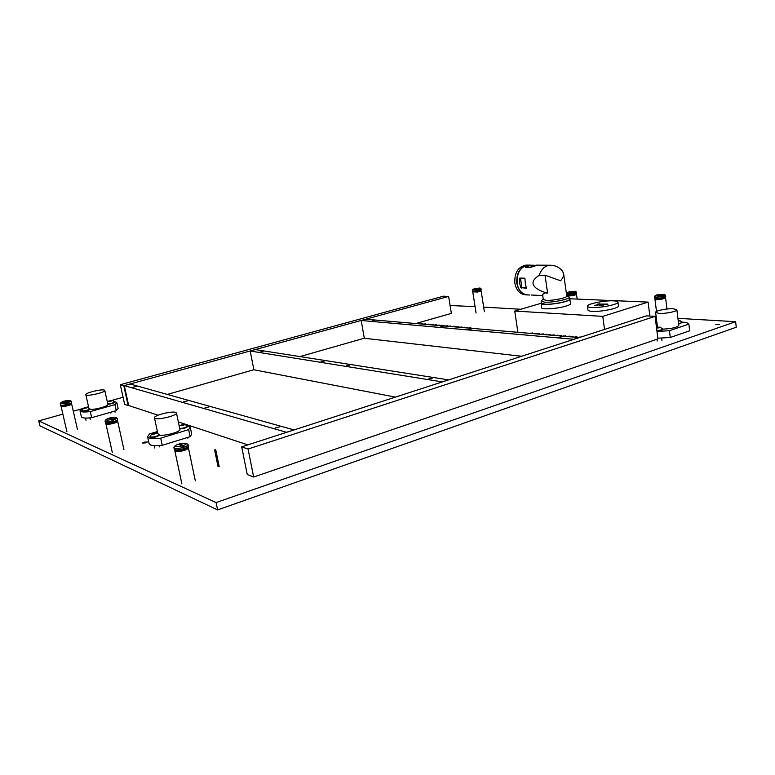 <?xml version="1.0" encoding="UTF-8"?>
<svg xmlns="http://www.w3.org/2000/svg" width="775" height="775" viewBox="0 0 775 775"><rect width="100%" height="100%" fill="white"/><g stroke="black" fill="none" stroke-linecap="round" stroke-linejoin="round"><path stroke-width="1.16" d="M715.829 324.657L719.316 324.531L715.829 324.657M144.121 442.157L142.552 443.058L145.855 442.854L147.424 441.953L144.121 442.157M62.862 414.131L38.75 420.893L39.913 425.814L217.61 509.911L736.25 327.234L735.63 321.693L677.931 318.351M38.75 420.893L216.08 502.568L217.61 509.911M216.08 502.568L735.63 321.693M656.202 317.091L655.175 317.033M520.81 309.264L483.648 307.113M475.065 306.619L450.091 305.524M123.07 397.246L112.104 400.317M108.132 401.431L107.541 401.605M81.588 408.88L73.286 411.205M673.32 308.77L676.885 309.787C677.515 311.395 665.386 313.856 659.05 313.41L655.611 312.393C655.03 310.794 666.907 308.363 673.32 308.77M676.885 309.787L678.793 325.423C677.05 327.496 671.673 328.726 662.673 329.123M682.145 322.09C686.195 322.381 688.433 323.068 688.868 324.134L689.673 330.828L670.288 337.483L657.839 338.191M656.987 331.468L669.455 330.712L670.288 337.483M669.455 330.712L688.868 324.134M657.316 325.936L656.338 326.265M86.267 395.027L85.822 394.669C84.969 392.964 101.389 388.895 104.296 390.087L104.79 390.455C105.739 392.14 89.067 396.267 86.267 395.027M80.019 410.808L81.385 416.824L82.247 417.589C83.894 418.19 87.032 418.229 91.663 417.686L90.288 411.593C85.657 412.145 82.518 412.126 80.871 411.544L80.019 410.808L82.16 408.532L83.545 408.144M114.38 401.431L116.793 402.516L118.12 408.493L116.26 410.653L91.663 417.686M107.279 401.634L108.006 401.557M116.793 402.516L114.923 404.627L116.26 410.653M88.544 406.739L86.422 407.33M90.288 411.593L114.923 404.627M104.79 390.455L107.909 404.472C108.829 406.148 93.872 410.149 89.958 409.248L88.515 410.149C85.124 411.225 82.915 411.515 81.898 411.041L83.409 408.231L87.468 407.398L83.409 408.231M155.203 418.423L154.458 417.822C153.421 415.468 171.653 410.818 175.644 412.377L176.468 413.007C177.62 415.323 159.049 420.069 155.203 418.423M147.579 436.635L149.11 443.668L150.524 444.947C152.782 445.79 156.686 445.916 162.237 445.315L160.706 438.185C155.155 438.795 151.251 438.689 148.994 437.875L147.579 436.635L149.498 433.952L157.412 431.559M186.959 425.475L190.243 427.18L191.706 434.174L190.127 436.674L162.237 445.315M179.093 425.436L180.081 425.359M190.243 427.18L188.654 429.621L190.127 436.674M160.706 438.185L188.654 429.621M176.468 413.007L179.926 429.398C181.04 431.694 164.455 436.325 159.417 435.095C157.461 436.8 154.448 437.584 150.389 437.468L149.982 436.587M649.867 316.064L648.103 302.105L569.974 298.772M540.95 303.325L514.736 311.056L602.776 316.374L604.529 329.414M514.736 311.056L517.923 332.31M602.776 316.374L648.103 302.105M531.369 295.023L542.732 295.537M563.609 273.604L566.767 296.098C567.533 297.736 552.895 300.778 546.298 300.351L543.304 299.508L542.587 294.51L545.203 292.805L547.615 293.231C538.625 290.664 533.772 287.467 533.055 283.621C532.696 280.821 534.74 278.089 539.187 275.425L545.019 275.183L560.538 280.763C562.815 278.225 563.842 275.842 563.609 273.604L562.524 271.163M525.305 283.418L526.428 288.232L520.829 287.603L519.628 283.262L519.841 278.089L524.908 278.186L525.305 283.418M529.712 295.013L528.172 294.946C522.263 294.558 518.533 290.635 516.973 283.195L517.148 283.204C516.663 272.907 520.335 266.881 528.153 265.118L535.351 265.273M541.928 300.225L541.163 301.165L544.728 302.192C552.643 302.725 570.245 299.063 569.305 297.087L568.298 296.399M541.163 301.165L541.454 303.19L545.019 304.226C552.933 304.778 570.526 301.107 569.596 299.111L569.305 297.087M526.961 265.108L525.837 265.108C518.02 266.862 514.358 272.877 514.842 283.137C516.392 290.567 520.122 294.471 526.022 294.868L526.884 294.897M528.947 265.118L527.823 265.118C520.006 266.881 516.334 272.907 516.809 283.195C518.281 290.373 521.846 294.297 527.523 294.946M529.286 265.118L528.153 265.118M537.511 265.157L530.488 267.375L525.324 267.268L530.652 265.127M531.747 266.707L529.335 267.365M520.509 278.099L521.837 287.322L526.564 287.971M613.403 300.836C604.432 300.312 586.578 304.013 587.44 306.241C587.586 306.919 589.01 307.336 591.732 307.491C600.538 308.111 618.925 304.323 617.946 302.105C617.782 301.397 616.27 300.981 613.403 300.836M587.44 306.241L587.963 310.068C588.109 310.756 589.542 311.182 592.255 311.347C601.061 312.005 619.438 308.208 618.45 305.951L617.946 302.105M599.404 305.553L601.933 304.982L599.404 305.553M607.823 304.081L597.157 304.11L607.871 304.372M596.827 305.079L594.396 305.476L596.818 304.972M596.585 305.524L598.465 304.953L596.595 305.602M603.163 305.176L600.296 305.728L603.173 305.243M599.598 305.282L601.042 305.195L599.598 305.282M601.981 305.602L600.538 305.602M600.577 305.689L601.981 305.544M569.499 298.472L570.739 303.5C570.768 304.246 569.208 305.108 566.07 306.077C557.525 308.779 541.27 309.816 541.58 307.694L541.357 302.541M570.119 299.043C570.138 299.78 568.579 300.623 565.43 301.582C556.876 304.255 540.621 305.34 540.94 303.267M655.088 316.365L657.927 338.917L253.667 477.012L247.254 474.552L241.693 446.875L646.369 315.871L655.088 316.365L248.068 449.035L253.667 477.012M241.693 446.875L248.068 449.035M275.106 428.003L279.368 426.909L275.106 428.003M204.929 407.931L208.756 406.972L204.929 407.931M183.627 401.847L187.327 400.917L183.627 401.847M132.796 387.306L136.158 386.483L132.796 387.306M293.88 429.883L130.152 384.012L124.3 385.621L286.479 432.276L293.899 429.97M124.3 385.621L128.65 405.499L158.052 415.206M178.347 421.92L247.855 444.879M120.309 384.71L124.649 404.434L128.156 405.596L123.797 385.718L120.309 384.71L443.484 296.186L448.628 296.418L123.797 385.718M448.628 296.418L451.36 313.391L415.807 323.533M364.318 338.22L299.954 356.587M253.861 369.733L167.322 394.427M128.65 405.461L128.156 405.596M428.498 379.004L432.276 378.123L428.498 379.004M346.26 365.858L349.69 365.054L346.26 365.858M320.986 361.818L324.289 361.043L320.986 361.818M260.022 352.073L263.064 351.366L260.022 352.073M448.425 379.857L255.343 349.593L250.189 351.007L442.205 381.872L448.444 379.944M250.189 351.007L253.871 369.772L395.424 397.11M558.542 337.454L561.952 336.728L558.542 337.454M468.303 329.53L471.413 328.852L468.303 329.53M440.258 327.069L443.261 326.401L440.258 327.069M372.01 321.073L374.79 320.453L372.01 321.073M579.07 337.571L365.771 319.232L361.198 320.492L573.771 339.285L579.08 337.648M361.198 320.492L364.327 338.258L521.594 356.258M218.017 466.521L214.782 450.827L215.934 450.701L215.653 450.168M218.376 466.666L215.15 450.953M219.16 466.405L215.934 450.701M470.435 327.873L468.817 327.98L470.435 327.873M470.192 327.854L469.214 327.912L470.192 327.854M656.938 294.771L663.487 294.994L664.243 294.326L656.764 295.023M665.396 295.168L663.7 296.321L656.173 297.242L654.478 296.554M654.371 296.767L654.507 297.832L656.309 298.307C661.259 298.162 664.388 297.532 665.686 296.418L665.551 295.353M662.732 295.227C658.508 296.089 656.067 296.166 655.388 295.449L662.732 295.227L663.7 296.321M663.458 296.05L664.456 296.089L663.487 294.994M655.65 298.821L655.059 298.162M467.432 327.612L465.823 327.718L467.432 327.612M467.189 327.593L466.221 327.66L467.189 327.593M464.457 327.36L462.859 327.467L464.457 327.36M464.215 327.341L463.256 327.399L464.215 327.341M461.503 327.108L459.914 327.215L461.503 327.108M461.261 327.089L460.302 327.147L461.261 327.089M458.567 326.856L456.988 326.963L458.567 326.856M458.335 326.837L457.376 326.905L458.335 326.837M455.661 326.604L454.082 326.711L455.661 326.604M455.419 326.585L454.479 326.653L455.419 326.585M452.774 326.362L451.205 326.469L452.774 326.362M452.532 326.343L451.593 326.401L452.532 326.343M449.907 326.12L448.347 326.227L449.907 326.12M449.674 326.101L448.735 326.159L449.674 326.101M447.059 325.878L445.509 325.984L447.059 325.878M446.826 325.849L445.896 325.917L446.826 325.849M444.24 325.636L442.699 325.742L444.24 325.636M444.007 325.616L443.087 325.674L444.007 325.616M441.43 325.393L439.9 325.5L441.43 325.393M441.207 325.374L440.287 325.442L441.207 325.374M438.65 325.151L437.129 325.258L438.65 325.151M438.427 325.132L437.517 325.2L438.427 325.132M435.889 324.919L434.378 325.025L435.889 324.919M435.666 324.899L434.756 324.967L435.666 324.899M433.147 324.686L431.646 324.793L433.147 324.686M432.925 324.667L432.024 324.735L432.925 324.667M430.435 324.454L428.933 324.56L430.435 324.454M430.212 324.434L429.311 324.502L430.212 324.434M427.732 324.221L426.24 324.328L427.732 324.221M427.509 324.202L426.618 324.27L427.509 324.202M425.049 323.989L423.567 324.105L425.049 323.989M424.836 323.969L423.944 324.037L424.836 323.969M422.385 323.766L420.912 323.873L422.385 323.766M422.172 323.747L421.28 323.814L422.172 323.747M579.758 337.435L578.847 337.144L580.814 337.048M580.136 337.251L578.954 337.299L580.136 337.251M576.552 336.941L574.595 337.028L576.552 336.941M576.232 336.912L575.06 336.97L576.232 336.912M572.677 336.612L570.739 336.699L572.677 336.612M572.357 336.582L571.194 336.641L572.357 336.582M568.84 336.282L566.913 336.379L568.84 336.282M568.521 336.253L567.368 336.311L568.521 336.253M565.033 335.963L563.115 336.05L565.033 335.963M564.723 335.933L563.57 335.992L564.723 335.933M561.255 335.633L559.356 335.73L561.255 335.633M560.955 335.614L559.812 335.662L560.955 335.614M557.516 335.313L555.627 335.41L557.516 335.313M557.215 335.294L556.082 335.343L557.215 335.294M553.805 335.003L551.936 335.091L553.805 335.003M553.505 334.974L552.381 335.032L553.505 334.974M550.134 334.684L548.264 334.781L550.134 334.684M549.833 334.655L548.71 334.713L549.833 334.655M546.491 334.374L544.631 334.471L546.491 334.374M546.191 334.345L545.077 334.403L546.191 334.345M542.878 334.064L541.028 334.161L542.878 334.064M542.577 334.035L541.473 334.093L542.577 334.035M539.293 333.754L537.462 333.851L539.293 333.754M538.993 333.734L537.898 333.793L538.993 333.734M535.738 333.453L533.917 333.55L535.738 333.453M535.447 333.434L534.353 333.483L535.447 333.434M532.212 333.153L530.4 333.25L532.212 333.153M531.921 333.124L530.836 333.182L531.921 333.124M155.019 432.993L151.919 434.194L156.182 433.38L156.453 432.896L155.019 432.993M156.443 432.847C156.104 433.729 154.593 434.184 151.919 434.233L156.443 432.847M159.321 434.639C157.383 436.344 154.37 437.139 150.292 437.013L149.972 436.742M183.239 424.448L180.255 425.601L184.46 424.807L184.673 424.342L183.239 424.448M184.663 424.303C184.421 425.136 182.948 425.591 180.265 425.649L184.644 424.293L187.502 426.095C186.484 427.354 183.898 428.168 179.742 428.517M179.839 428.953C183.985 428.604 186.572 427.8 187.589 426.531L187.502 426.095M656.464 327.331L660.077 327.118C660.261 327.622 659.089 327.941 656.561 328.087L660.174 327.35L656.493 327.515M660.077 327.118L662.664 329.036C662.218 329.782 660.29 330.295 656.88 330.596M656.929 331.022C660.339 330.722 662.267 330.208 662.712 329.462L662.664 329.036M678.183 320.443L679.83 320.53L678.29 321.305L679.917 320.753L678.202 320.569M679.83 320.53L682.368 322.429L678.59 323.747M678.638 324.173L682.368 322.429M89.861 408.822L88.427 409.762C85.037 410.837 82.828 411.137 81.811 410.653M109.837 401.295L112.22 400.365L108.578 401.14L109.837 401.295M108.558 401.479L112.307 400.355C112.094 400.937 110.844 401.314 108.558 401.479M114.69 401.76L114.739 401.838C113.692 402.855 111.367 403.533 107.773 403.862M107.861 404.24C111.455 403.911 113.78 403.233 114.816 402.215L114.739 401.838M474.717 288.455L479.018 288.6L479.987 288.009L474.62 288.668M480.936 288.688L479.018 289.676L472.333 290.053M472.285 290.179L472.421 291.042L473.351 291.293C477.274 291.1 479.87 290.548 481.159 289.647L481.033 288.794M478.33 288.794L473.041 289.114L478.33 288.794L479.018 289.676M478.843 289.453L479.706 289.482L479.018 288.6M64.79 400.946L67.347 401.905L69.895 400.462L64.79 400.946L64.732 401.615M71.077 401.159L66.844 403.378L60.305 403.649M60.217 403.891L60.692 405.141C62.213 405.916 72.114 403.426 71.552 402.409L71.319 401.363M66.282 402.196C62.969 402.942 61.244 403.029 61.109 402.457L63.734 401.237L66.282 402.196L66.844 403.378M66.437 402.525L67.909 403.077L67.347 401.905M179.161 443.813L183.53 445.451C185.826 444.588 186.707 443.891 186.194 443.339L179.161 443.813L178.967 444.647M187.657 444.201L188.073 444.627C188.102 445.334 186.862 446.138 184.373 447.03L183.055 447.446C179.112 448.483 176.216 448.754 174.375 448.26L174.046 447.233M173.842 447.795L174.666 449.626C177.262 450.885 189.129 447.718 188.354 445.983L188.073 444.627M182.203 445.867C177.553 446.952 175.16 446.933 175.034 445.819L177.843 444.22L182.203 445.867L183.055 447.446M182.445 446.303L184.373 447.03L183.53 445.451M109.905 417.851L113.111 419.052C115.223 418.345 116.105 417.783 115.746 417.367L109.905 417.851L109.798 418.587M117.083 418.151L112.617 420.728C109.159 421.59 106.737 421.842 105.332 421.493L105.129 420.864M105.003 421.203L105.594 422.666C107.512 423.625 118.236 420.854 117.597 419.575L117.335 418.403M111.939 419.391C108.122 420.263 106.146 420.321 106.01 419.566L108.742 418.19L111.939 419.391L112.617 420.728M112.123 419.769L113.78 420.389L113.111 419.052M569.005 291.72L574.411 291.913L575.273 291.274L568.869 291.952M576.329 292.03L574.507 293.115L567.833 293.957L566.573 293.425M566.506 293.599L566.632 294.568L567.968 294.917C572.415 294.752 575.292 294.151 576.59 293.144L576.455 292.175M573.684 292.127C570.022 292.873 567.92 292.969 567.387 292.407L573.684 292.127L574.507 293.115M574.304 292.863L575.234 292.902L574.411 291.913M67.251 404.385C63.618 405.461 61.487 405.79 60.857 405.373C58.542 406.41 66.786 405.829 70.903 403.213L71.484 403.61L70.07 403.717M188.102 447.359L187.463 447.223M117.471 420.873L116.153 421.019M112.918 421.9C108.849 423.121 106.446 423.45 105.7 422.869C102.949 424.574 115.446 422.54 116.977 420.428L117.102 420.244M545.019 275.183L547.615 293.231M539.187 275.425C541.221 269.235 544.757 265.835 549.795 265.215L550.928 265.215M532.386 265.195L532.541 266.251M520.509 278.341L519.502 278.622M521.837 287.322L520.829 287.603M522.243 287.835L521.372 288.077M533.229 265.922L533.132 265.263M599.317 304.294L599.23 303.674M655.098 298.704L654.952 299.218C655.563 299.809 657.772 299.828 661.598 299.286L665.589 297.871L664.931 297.213M663.652 297.435C659.796 298.578 656.909 298.927 655.011 298.491M663.972 297.707L664.475 297.881M155.126 433.69L154.971 432.954L155.126 433.69M154.167 434.077L153.963 433.128M153.092 434.077L152.946 433.438M183.336 425.126L183.191 424.4L183.336 425.126M182.396 425.514L182.203 424.574M181.35 425.494L181.214 424.874M657.878 327.893L657.781 327.166M658.895 327.815L658.808 327.089M678.619 321.228L678.532 320.501M85.734 408.105L85.599 407.534M86.548 407.979L86.432 407.466L86.529 407.979M84.824 408.415L84.678 407.766M110.137 401.334L109.992 400.665M110.97 401.033L110.844 400.491M472.934 291.739L477.342 292.078L481.13 290.838L480.471 290.334M472.74 291.226L472.779 291.603C471.055 292.805 481.817 290.644 480.897 289.937M479.202 290.528L472.721 291.458M479.589 291.08L480.19 290.848M62.107 405.906L70.593 404.104M61.167 405.742L61.051 406.284L64.848 406.342C68.888 405.538 71.145 404.715 71.61 403.872L71.474 403.601M69.789 403.862L70.506 403.998M174.947 450.227L174.859 450.905C175.257 451.67 177.107 451.806 180.41 451.321C185.312 450.333 187.976 449.19 188.403 447.892L188.054 447.311M183.132 448.88C178.386 450.323 175.557 450.614 174.627 449.733C174.336 450.149 175.15 450.459 177.097 450.662C181.737 450.149 185.283 448.909 187.744 446.933M106.02 423.286L105.923 423.886C106.204 424.409 107.686 424.458 110.36 424.051C114.758 423.179 117.19 422.23 117.655 421.213L117.442 420.835M115.901 421.154L116.463 421.368M567.048 294.82L567.058 295.817L572.618 295.808L576.523 294.471L575.864 293.88M574.585 294.093C570.991 295.149 568.462 295.478 567.019 295.091M574.924 294.345L575.505 294.481M655.611 312.393L657.462 327.127M85.822 394.669L88.805 407.882M154.458 417.822L157.79 433.332M566.728 295.827L568.831 296.593M536.368 265.157L549.795 265.215C555.162 265.195 559.482 267.268 562.747 271.453M543.265 299.237L541.483 300.564M525.837 265.108L527.823 265.118M215.237 449.481L215.721 450.236M214.966 449.539L214.811 450.517M470.919 328.271L470.822 327.66M655.388 295.449L654.42 296.622M664.243 294.326L665.473 295.217M657.016 299.063L664.562 297.997M655.195 298.772L654.856 298.104M665.308 296.835C666.839 297.164 657.307 299.915 655.272 298.821M666.975 309.022L665.589 297.871M656.493 311.453L654.952 299.218M467.916 328.019L467.819 327.408M464.942 327.757L464.845 327.147M461.987 327.505L461.89 326.895M459.052 327.253L458.955 326.653M456.146 327.002L456.049 326.401M453.259 326.759L453.162 326.159M450.391 326.507L450.294 325.907M447.543 326.265L447.446 325.665M444.724 326.023L444.627 325.423M441.924 325.781L441.827 325.19M439.144 325.539L439.047 324.948M436.383 325.306L436.286 324.715M433.642 325.074L433.545 324.483M430.919 324.832L430.823 324.25M428.217 324.609L428.12 324.018M425.543 324.376L425.446 323.785M422.879 324.144L422.782 323.562M577.007 337.396L576.91 336.718M573.132 337.057L573.035 336.389M569.296 336.728L569.199 336.059M565.488 336.408L565.392 335.74M561.72 336.079L561.623 335.41M557.981 335.759L557.884 335.091M554.27 335.439L554.173 334.781M550.599 335.12L550.502 334.461M546.947 334.81L546.859 334.151M543.333 334.5L543.246 333.841M539.758 334.19L539.662 333.541M536.203 333.889L536.106 333.231M532.677 333.579L532.58 332.93M159.272 434.543L156.395 432.838M159.631 446.865L159.35 445.577M154.729 447.979L154.215 445.635M151.89 433.845L149.972 436.635M187.763 438.156L187.618 437.449M180.207 425.262L179.248 426.173M661.928 340.448L661.637 338.171M657.19 341L656.977 339.247M86.006 420.263L85.502 418.064M90.229 419.294L89.91 417.87M87.391 407.33L89.842 408.764M108.393 401.227L107.415 402.244M110.903 413.123L110.709 412.232M115.068 412.184L114.816 411.06M112.307 400.355L114.71 401.779M473.041 289.114L472.304 290.102M479.987 288.009L480.984 288.717M61.109 402.457L60.247 403.736M69.895 400.462L71.222 401.237M185.864 448.279L185.981 448.822M175.034 445.819L173.91 447.427M186.194 443.339L187.86 444.327M115.417 421.397L115.533 421.9M106.01 419.566L105.051 420.98M115.746 417.367L117.209 418.219M567.387 292.407L566.535 293.483M575.273 291.274L576.397 292.078M473.971 291.904L480.326 290.964M484.365 311.715L481.13 290.838M476.073 313.022L472.808 292.156M77.432 429.292L71.61 403.872M66.931 431.762L61.051 406.284M176.719 450.672L180.42 450.478C183.907 449.781 186.145 448.948 187.133 447.989L187.095 448.173M195.329 480.849L188.403 447.892M181.883 483.929L174.859 450.905M107.231 423.537L110.408 423.344L116.521 421.464M123.942 449.626L117.655 421.213M112.288 452.358L105.923 423.886M568.637 295.604L575.612 294.597M567.135 295.304L566.951 294.791M576.271 293.493C577.336 294.18 566.913 296.457 567.203 295.362M577.172 299.073L576.523 294.471"/></g></svg>
